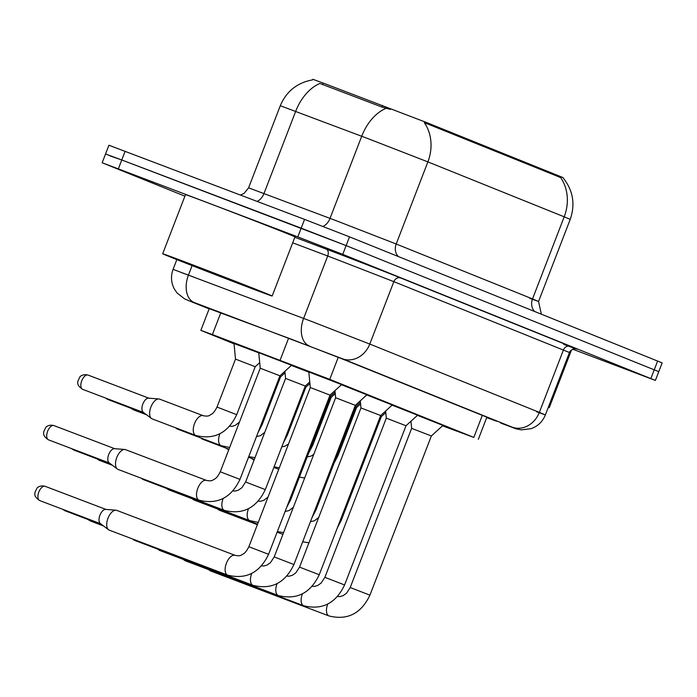 <?xml version="1.0" encoding="UTF-8"?>
<svg xmlns="http://www.w3.org/2000/svg" width="697" height="697" viewBox="0 0 697 697"><rect width="100%" height="100%" fill="white"/><g stroke="black" fill="none" stroke-linecap="round" stroke-linejoin="round"><path stroke-width="1.05" d="M234.018 343.525L258.761 352.821M258.744 352.63L291.512 365.272M308.806 371.945L341.574 384.587M442.473 425.832L473.821 437.402L329.751 379.351L212.402 334.569L200.849 330.361L234.044 343.83M563.098 177.604L427.139 122.742L323.225 83.074L312.822 79.292L312.596 79.876C297.192 82.682 286.415 91.298 280.281 105.726L248.594 187.833L336.259 220.722L396.201 244.002L532.525 298.926L538.546 301.479L529.703 298.325M291.372 365.402L308.823 372.128M341.434 384.718L366.91 394.798M360.288 400.827L360.968 407.937L380.675 415.543L392.315 404.94L366.753 394.938L392.245 405.001M385.624 411.038L386.304 418.148L406.011 425.754L417.651 415.151L392.089 405.149L417.59 415.212M417.451 415.342L442.926 425.423M563.019 177.752C573.073 190.29 575.478 204.169 570.233 219.363L564.204 216.819A41.071 35.355 -68.1 0 0 560.632 177.552L424.307 122.628A41.071 35.355 111.9 0 1 427.88 161.887L367.946 138.607L280.281 105.726M184.897 196.179L102.163 162.758L297.802 236.902L301.182 228.146L346.13 245.605L658.77 371.658L346.13 245.605L121.766 159.97L301.182 228.146L304.563 219.381L349.511 236.849L662.15 362.902L655.389 380.423L572.725 349.197M110.056 155.91L121.766 159.97L105.543 153.993L108.924 145.237L304.563 219.381M390.285 109.412L381.869 107.024L319.923 83.474A41.071 26.73 110.7 0 0 295.685 111.337L264.006 193.452A11.736 7.641 -69.3 0 1 257.158 201.372M486.698 417.634L496.726 421.267L492.213 419.359L341.478 358.624L291.86 339.395L209.222 308.675M297.802 236.902L342.75 254.361L655.389 380.423M308.797 371.849L310.296 387.523L330.003 395.129L341.643 384.526L308.823 371.771M109.272 530.138A10.56 5.376 -69.2 0 1 109.22 530.121A10.56 5.376 -69.2 0 1 109.176 530.103A10.56 5.376 -69.2 0 1 108.523 529.729A10.56 5.376 -69.2 0 1 107.991 518.237A10.56 5.376 -69.2 0 1 115.946 510.195A10.56 5.376 -69.2 0 1 116.73 510.37A10.56 5.376 -69.2 0 1 116.774 510.396M108.523 529.729L100.316 523.508A7.632 3.886 -69.2 0 1 99.932 515.205A7.632 3.886 -69.2 0 1 105.674 509.402L115.946 510.195M258.735 352.543L260.234 368.208L279.941 375.814L291.581 365.211L258.761 352.464M118.072 469.412A10.56 5.376 -69.2 0 1 118.02 469.395A10.56 5.376 -69.2 0 1 117.967 469.377A10.56 5.376 -69.2 0 1 117.314 469.003A10.56 5.376 -69.2 0 1 116.782 457.511A10.56 5.376 -69.2 0 1 124.737 449.478A10.56 5.376 -69.2 0 1 125.521 449.652A10.56 5.376 -69.2 0 1 125.573 449.67M117.314 469.003L109.107 462.782A7.632 3.886 -69.2 0 1 108.723 454.488A7.632 3.886 -69.2 0 1 114.465 448.676L124.737 449.478M258.761 352.848L234.035 343.36M259.702 362.632L255.215 366.709L235.508 359.112L234.009 343.438M152.199 418.906A10.56 5.376 -69.2 0 1 152.146 418.88A10.56 5.376 -69.2 0 1 152.094 418.862A10.56 5.376 -69.2 0 1 151.441 418.496A10.56 5.376 -69.2 0 1 150.909 406.996A10.56 5.376 -69.2 0 1 158.864 398.963A10.56 5.376 -69.2 0 1 159.648 399.137A10.56 5.376 -69.2 0 1 159.7 399.154M151.441 418.496L143.242 412.267A7.632 3.886 -69.2 0 1 142.85 403.972A7.632 3.886 -69.2 0 1 148.6 398.161L158.864 398.963M334.952 390.616L335.632 397.734L355.339 405.34L366.979 394.737L341.417 384.735M134.608 540.349A10.56 5.376 -69.2 0 1 134.565 540.332A10.56 5.376 -69.2 0 1 134.512 540.306A10.56 5.376 -69.2 0 1 133.859 539.94A10.56 5.376 -69.2 0 1 133.162 539.217M159.944 550.552A10.56 5.376 -69.2 0 1 159.901 550.534A10.56 5.376 -69.2 0 1 159.848 550.517A10.56 5.376 -69.2 0 1 159.195 550.142A10.56 5.376 -69.2 0 1 158.498 549.419M185.289 560.763A10.56 5.376 -69.2 0 1 185.236 560.745A10.56 5.376 -69.2 0 1 185.184 560.728A10.56 5.376 -69.2 0 1 184.531 560.353A10.56 5.376 -69.2 0 1 183.834 559.63M410.96 421.249L411.648 428.359L431.356 435.965L442.987 425.362L417.425 415.36M210.625 570.974A10.56 5.376 -69.2 0 1 210.572 570.956A10.56 5.376 -69.2 0 1 210.52 570.93A10.56 5.376 -69.2 0 1 209.867 570.564A10.56 5.376 -69.2 0 1 209.17 569.841M308.823 372.154L291.355 365.42M309.764 381.939L305.277 386.025L285.57 378.419L284.89 371.309M143.408 479.623A10.56 5.376 -69.2 0 1 143.355 479.606A10.56 5.376 -69.2 0 1 143.303 479.588A10.56 5.376 -69.2 0 1 142.65 479.214A10.56 5.376 -69.2 0 1 141.953 478.49M335.1 392.15L330.613 396.236L329.725 395.852M168.744 489.834A10.56 5.376 -69.2 0 1 168.691 489.817A10.56 5.376 -69.2 0 1 168.639 489.791A10.56 5.376 -69.2 0 1 167.986 489.425A10.56 5.376 -69.2 0 1 167.289 488.702M360.436 402.361L355.949 406.438L355.061 406.055M194.08 500.045A10.56 5.376 -69.2 0 1 194.027 500.019A10.56 5.376 -69.2 0 1 193.975 500.002A10.56 5.376 -69.2 0 1 193.322 499.636A10.56 5.376 -69.2 0 1 192.625 498.913M285.038 372.834L280.551 376.92L279.663 376.537M177.535 429.108A10.56 5.376 -69.2 0 1 177.482 429.091A10.56 5.376 -69.2 0 1 177.43 429.073A10.56 5.376 -69.2 0 1 176.785 428.699A10.56 5.376 -69.2 0 1 176.088 427.975M548.356 407.214A58.679 0.514 21.1 0 1 549.253 407.658A58.679 0.514 21.1 0 1 548.286 407.388M189.715 263.727A58.679 0.514 21.1 0 1 244.708 284.942A58.679 0.514 21.1 0 1 272.161 296.016A58.679 0.514 21.1 0 1 245.126 286.049A58.679 0.514 21.1 0 1 190.133 264.834A58.679 0.514 21.1 0 1 162.68 253.76A58.679 0.514 21.1 0 1 189.715 263.727M162.68 253.76L185.489 194.646A58.679 0.514 21.1 0 1 212.524 204.604A58.679 0.514 21.1 0 1 267.517 225.819A58.679 0.514 21.1 0 1 294.979 236.893L272.161 296.016M235.49 282.172L181.725 261.114L235.081 281.388L253.124 288.663L235.49 282.172M385.772 412.563L381.294 416.649L380.396 416.266M219.416 510.248A10.56 5.376 -69.2 0 1 219.363 510.23A10.56 5.376 -69.2 0 1 219.311 510.213A10.56 5.376 -69.2 0 1 218.658 509.838A10.56 5.376 -69.2 0 1 217.961 509.115M309.912 383.472L305.887 387.131L304.998 386.748M202.871 439.319A10.56 5.376 -69.2 0 1 202.818 439.302A10.56 5.376 -69.2 0 1 202.766 439.284A10.56 5.376 -69.2 0 1 202.121 438.91A10.56 5.376 -69.2 0 1 201.424 438.186M335.248 393.674L331.223 397.342L330.334 396.95M228.207 449.53A10.56 5.376 -69.2 0 1 228.154 449.513A10.56 5.376 -69.2 0 1 228.102 449.487A10.56 5.376 -69.2 0 1 227.457 449.121A10.56 5.376 -69.2 0 1 226.76 448.398M360.584 403.885L356.568 407.545L355.679 407.161M253.542 459.732A10.56 5.376 -69.2 0 1 253.49 459.715A10.56 5.376 -69.2 0 1 253.438 459.698A10.56 5.376 -69.2 0 1 252.793 459.323A10.56 5.376 -69.2 0 1 252.096 458.6M427.139 122.742L426.73 123.822M382.487 105.439L381.869 107.024M323.225 83.074L322.606 84.659M559.038 175.888L558.619 176.96M482.315 415.368L473.821 437.402M220.879 312.613L212.402 334.569M288.602 338.167L280.133 360.122M338.245 357.334L329.751 379.351M398.283 256.496A11.736 10.098 111.9 0 1 396.201 244.002L427.88 161.887L564.204 216.819L532.525 298.926A11.736 10.098 111.9 0 0 534.608 311.42M386.121 108.323A41.071 26.73 110.7 0 0 361.717 136.246L330.038 218.361A11.736 7.641 -69.3 0 1 322.894 226.412M349.511 236.849L342.75 254.361M657.628 360.994L650.876 378.506M125.146 151.214L118.385 168.735M500.768 423.079A23.471 8.259 110.9 0 0 500.838 423.105L512.016 427.104L342.445 358.772L194.228 302.515L209.144 308.884L189.218 300.86A23.471 20.204 111.9 0 0 189.54 300.982M176.846 259.598L173.074 269.364L309.843 320.768L369.776 344.057L539.356 412.38L545.376 414.924L536.533 411.779M294.831 237.268L326.266 249.125A52.806 0.462 21.1 0 1 400.697 277.972L570.268 346.296A5.864 5.053 -68.1 0 0 563.437 349.972L539.356 412.38A23.471 20.204 111.9 0 1 512.016 427.104M342.445 358.772A23.471 20.204 111.9 0 0 369.776 344.057L393.857 281.649L333.924 258.369L327.703 256.008L303.622 318.416A23.471 15.273 110.7 0 0 309.363 345.956M570.268 346.296A52.806 0.462 21.1 0 1 563.673 344.335M576.306 348.944L574.973 348.77C574.485 347.637 568.508 351.907 569.458 352.525L393.857 281.649A5.864 5.053 -68.1 0 1 400.697 277.972M194.228 302.515A23.471 15.273 110.7 0 1 188.486 274.975L192.102 265.609M326.266 249.125A5.864 3.816 -69.3 0 1 327.703 256.008L292.696 242.8M569.458 352.525L545.376 414.924C542.641 421.633 537.866 426.224 531.053 428.699L521.234 429.849C512.879 428.15 520.136 430.18 504.332 424.438L500.838 423.105A23.471 8.259 110.9 0 0 500.916 423.131M181.839 272.745L194.158 277.232M39.764 500.585A7.632 3.886 -69.2 0 1 39.729 500.577A7.632 3.886 -69.2 0 1 39.694 500.559A7.632 3.886 -69.2 0 1 38.823 492.03A7.632 3.886 -69.2 0 1 45.148 486.314A7.632 3.886 -69.2 0 1 45.183 486.332M100.551 523.682L39.59 500.524A7.632 6.569 -68.1 0 0 39.694 500.559M330.003 395.129L268.58 554.315L248.873 546.718C245.109 554.089 243.331 553.679 241.711 554.856C240.474 555.831 238.287 556.006 235.142 555.361A10.56 5.376 -69.2 0 1 235.194 555.387M268.58 554.315C259.763 572.768 246.111 579.695 227.64 575.112A10.56 5.376 -69.2 0 1 227.588 575.095A10.56 5.376 -69.2 0 1 227.283 574.947A10.56 5.376 -69.2 0 1 226.508 562.967A10.56 5.376 -69.2 0 1 235.142 555.361L116.73 510.37M48.555 439.868A7.632 3.886 -69.2 0 1 48.52 439.851A7.632 3.886 -69.2 0 1 48.485 439.842A7.632 3.886 -69.2 0 1 47.614 431.304A7.632 3.886 -69.2 0 1 53.939 425.588A7.632 3.886 -69.2 0 1 53.974 425.606M109.342 462.965L48.381 439.798A7.632 6.569 -68.1 0 0 48.485 439.842M279.941 375.814L239.977 479.388L220.269 471.782L260.234 368.208M239.977 479.388C231.16 497.841 217.516 504.767 199.037 500.185A10.56 5.376 -69.2 0 1 198.985 500.158A10.56 5.376 -69.2 0 1 198.68 500.019A10.56 5.376 -69.2 0 1 197.904 488.039A10.56 5.376 -69.2 0 1 206.539 480.433A10.56 5.376 -69.2 0 1 206.591 480.451M82.69 389.353A7.632 3.886 -69.2 0 1 82.647 389.335A7.632 3.886 -69.2 0 1 82.612 389.327A7.632 3.886 -69.2 0 1 81.741 380.797A7.632 3.886 -69.2 0 1 88.066 375.073A7.632 3.886 -69.2 0 1 88.101 375.091L148.897 398.187M143.477 412.45L82.507 389.283A7.632 6.569 -68.1 0 0 82.612 389.327M255.215 366.709L236.71 414.663L217.002 407.065L235.508 359.112M236.71 414.663C227.893 433.116 214.249 440.042 195.77 435.459A10.56 5.376 -69.2 0 1 195.718 435.442A10.56 5.376 -69.2 0 1 195.413 435.294A10.56 5.376 -69.2 0 1 194.637 423.314A10.56 5.376 -69.2 0 1 203.271 415.708A10.56 5.376 -69.2 0 1 203.324 415.734M65.1 510.796A7.632 3.886 -69.2 0 1 65.065 510.788A7.632 3.886 -69.2 0 1 65.03 510.77A7.632 3.886 -69.2 0 1 63.915 509.768M102.093 524.85L64.926 510.727A7.632 6.569 -68.1 0 0 65.03 510.77M355.339 405.34L293.916 564.526L274.209 556.92L270.497 562.618L267.047 565.067L263.928 565.981L261.506 565.877M293.916 564.526C285.099 582.98 271.447 589.906 252.976 585.323A10.56 5.376 -69.2 0 1 252.924 585.297A10.56 5.376 -69.2 0 1 252.619 585.158A10.56 5.376 -69.2 0 1 251.73 573.457M90.436 521.007A7.632 3.886 -69.2 0 1 90.401 520.99A7.632 3.886 -69.2 0 1 90.366 520.981A7.632 3.886 -69.2 0 1 89.251 519.971M103.626 526.017L90.261 520.938A7.632 6.569 -68.1 0 0 90.366 520.981M380.675 415.543L319.252 574.737L299.544 567.131L295.833 572.829L292.383 575.269L289.264 576.184L286.842 576.079M319.252 574.737C310.435 593.182 296.791 600.117 278.312 595.526A10.56 5.376 -69.2 0 1 278.26 595.508A10.56 5.376 -69.2 0 1 277.955 595.36A10.56 5.376 -69.2 0 1 277.066 583.668M406.011 425.754L344.588 584.949L324.88 577.343L321.169 583.032L317.719 585.48L314.6 586.395L312.178 586.29M344.588 584.949C335.771 603.393 322.127 610.328 303.648 605.737A10.56 5.376 -69.2 0 1 303.596 605.719A10.56 5.376 -69.2 0 1 303.291 605.571A10.56 5.376 -69.2 0 1 302.402 593.879M431.356 435.965L369.924 595.151L350.216 587.545L346.505 593.243L343.055 595.691L339.936 596.606L337.514 596.501M369.924 595.151C361.107 613.604 347.463 620.53 328.984 615.948A10.56 5.376 -69.2 0 1 328.932 615.921A10.56 5.376 -69.2 0 1 328.627 615.782A10.56 5.376 -69.2 0 1 327.738 604.081M73.891 450.079A7.632 3.886 -69.2 0 1 73.856 450.062A7.632 3.886 -69.2 0 1 73.821 450.044A7.632 3.886 -69.2 0 1 72.706 449.042M73.716 450.009A7.632 6.569 -68.1 0 0 73.821 450.044L71.408 448.546M305.277 386.025L265.313 489.599L245.605 481.993L285.57 378.419M265.313 489.599C256.496 508.043 242.852 514.978 224.373 510.387A10.56 5.376 -69.2 0 1 224.321 510.37A10.56 5.376 -69.2 0 1 224.016 510.221A10.56 5.376 -69.2 0 1 223.127 498.529M99.227 460.281A7.632 3.886 -69.2 0 1 99.192 460.273A7.632 3.886 -69.2 0 1 99.157 460.255A7.632 3.886 -69.2 0 1 98.042 459.253M112.426 465.3L99.052 460.212A7.632 6.569 -68.1 0 0 99.157 460.255M330.613 396.236L290.649 499.801L289.76 499.418M258.256 522.393L249.709 520.598A10.56 5.376 -69.2 0 1 249.657 520.581A10.56 5.376 -69.2 0 1 249.352 520.432A10.56 5.376 -69.2 0 1 248.463 508.74M355.949 406.438L315.985 510.012L315.096 509.629M108.026 399.564A7.632 3.886 -69.2 0 1 107.983 399.547A7.632 3.886 -69.2 0 1 107.948 399.529A7.632 3.886 -69.2 0 1 106.833 398.527M145.011 413.617L107.843 399.494A7.632 6.569 -68.1 0 0 107.948 399.529M280.551 376.92L262.046 424.874L261.157 424.49M229.653 447.465L221.106 445.671A10.56 5.376 -69.2 0 1 221.062 445.644A10.56 5.376 -69.2 0 1 220.749 445.505A10.56 5.376 -69.2 0 1 219.869 433.804M381.294 416.649L341.321 520.223L340.432 519.84M133.362 409.766A7.632 3.886 -69.2 0 1 133.319 409.758A7.632 3.886 -69.2 0 1 133.284 409.74A7.632 3.886 -69.2 0 1 132.169 408.738M133.179 409.705A7.632 6.569 -68.1 0 0 133.284 409.74L130.87 408.242M305.887 387.131L287.391 435.085L286.502 434.701M331.223 397.342L312.726 445.296L311.838 444.904M356.568 407.545L338.062 455.498L337.174 455.115M486.863 417.207L478.334 439.31M209.37 308.274L200.849 330.361M570.233 219.363L538.546 301.479L541.342 314.138M248.594 187.833L244.028 193.461L240.421 195.012M102.163 162.758L105.543 153.993M173.074 269.364C170.634 276.082 171.053 282.625 174.328 288.976L177.021 292.94L184.566 298.865L189.218 300.86M39.59 500.524C33.238 496.055 35.111 493.668 34.85 492.648L37.002 488.092C36.793 488.048 39.868 484.851 45.148 486.314L105.97 509.429M310.296 387.523L248.873 546.718M227.64 575.112L109.22 530.121M220.269 471.782C216.514 479.153 214.728 478.752 213.108 479.928C211.871 480.904 209.684 481.069 206.539 480.433L125.521 449.652M48.381 439.798C42.029 435.337 43.902 432.942 43.641 431.922L45.793 427.366C45.584 427.322 48.659 424.133 53.939 425.588L114.761 448.702M199.037 500.185L118.02 469.395M217.002 407.065C213.247 414.436 211.47 414.027 209.841 415.203C208.612 416.179 206.417 416.353 203.271 415.708L159.648 399.137M195.77 435.459L152.146 418.88M88.066 375.073C82.786 373.618 79.719 376.807 79.928 376.85L77.776 381.407C78.038 382.435 76.165 384.822 82.507 389.283M335.632 397.734L274.209 556.92M252.976 585.323L134.565 540.332M132.648 539.016L133.859 539.94M62.608 509.272L64.926 510.727M360.968 407.937L299.544 567.131M278.312 595.526L159.901 550.534M157.984 549.227L159.195 550.142M87.953 519.483L90.261 520.938M386.304 418.148L324.88 577.343M303.648 605.737L185.236 560.745M183.32 559.438L184.531 560.353M411.648 428.359L350.216 587.545M328.984 615.948L210.572 570.956M208.656 569.649L209.867 570.564M232.903 490.941L235.325 491.045L238.444 490.13L241.894 487.682L245.605 481.993M224.373 510.387L143.355 479.606M141.439 478.299L142.65 479.214M73.856 450.062L110.884 464.132M286.694 507.381L290.649 499.801M258.238 501.152L260.661 501.256L263.78 500.341L268.04 497.039M249.709 520.598L168.691 489.817M166.775 488.51L167.986 489.425M96.744 458.757L99.052 460.212M277.354 531.567L283.592 532.604M312.029 517.592L315.985 510.012M285.09 511.52L289.116 510.553L293.376 507.25M257.568 524.17L194.027 500.019M192.111 498.712L193.322 499.636M258.09 432.445L262.046 424.874M229.635 426.224L232.066 426.329L235.177 425.414L239.437 422.112M221.106 445.671L177.482 429.091M175.574 427.784L176.785 428.699M105.535 398.031L107.843 399.494M549.253 407.658L571.566 349.833M302.69 541.778L308.928 542.806M337.365 527.795L341.321 520.223M310.435 521.722L314.452 520.755L318.712 517.462M282.904 534.372L277.118 532.177M257.376 524.675L219.363 510.23M217.455 508.923L218.658 509.838M248.759 456.64L254.989 457.668M283.426 442.656L287.391 435.085M256.496 436.583L260.512 435.616L264.773 432.323M228.973 449.234L202.818 439.302M200.91 437.995L202.121 438.91M133.319 409.758L146.553 414.785M274.095 466.851L279.314 467.809M308.762 452.867L312.726 445.296M281.832 446.794L284.524 446.359L288.445 444.155M254.309 459.445L248.524 457.249M228.773 449.739L228.154 449.513M226.246 448.197L227.457 449.121M299.431 477.062L304.659 478.02M334.098 463.078L338.062 455.498M307.168 457.005L311.184 456.038L313.781 454.366M278.739 469.308L273.86 467.452M254.109 459.95L253.49 459.715M251.582 458.408L252.793 459.323"/></g></svg>
